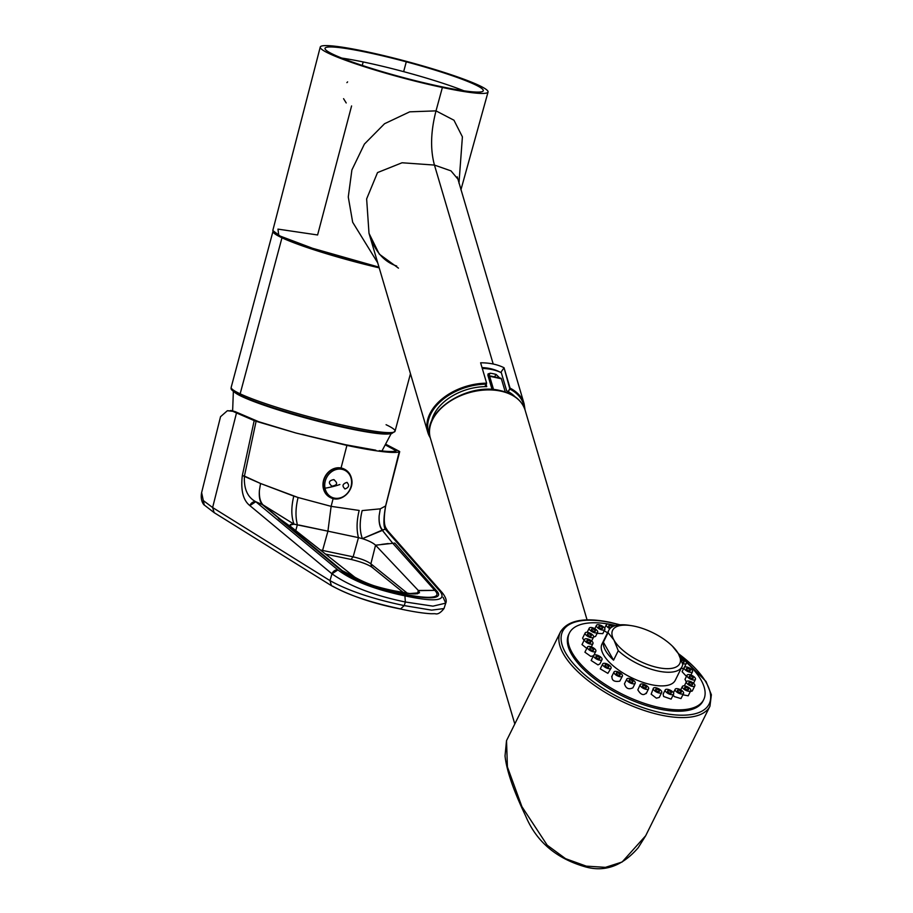 <?xml version="1.0" encoding="UTF-8"?>
<svg xmlns="http://www.w3.org/2000/svg" width="913" height="913" viewBox="0 0 913 913"><rect width="100%" height="100%" fill="white"/><g stroke="black" fill="none" stroke-linecap="round" stroke-linejoin="round"><path stroke-width="1.37" d="M396.71 266.037C386.37 262.522 378.53 255.126 373.166 243.851L369 233.317L366.638 198.908L377.526 172.58L402.062 162.765L434.451 165.07L450.999 170.879L457.698 178.88L450.999 170.879L434.451 165.07L493.203 364.025A50.249 33.153 -16.5 0 1 504.056 367.756L500.815 372.436L504.056 367.756A50.249 33.153 163.5 0 0 493.203 364.025L434.451 165.07C430.194 149.412 430.719 131.346 436.015 110.872L409.72 111.831L384.533 123.734L364.401 144.083L351.893 169.966L348.275 196.991L352.669 222.236L377.731 262.876L352.669 222.236L348.275 196.991L351.893 169.966L364.401 144.083L384.533 123.734L409.72 111.831L436.015 110.872C430.719 131.346 430.194 149.412 434.451 165.07L402.062 162.765L377.526 172.58L366.638 198.908L369 233.317L379.306 254.145L398.467 268.148M351.585 105.942L317.598 234.972L277.963 229.117L278.762 235.554L319.561 250.915L378.986 267.155L305.227 246.202L280.873 236.615L272.804 230.533L320.246 47.054A86.861 8.479 15 0 0 442.383 87.477A86.861 8.479 15 0 0 478.869 85.354A86.861 8.479 15 0 0 365.908 51.573A86.861 8.479 15 0 0 329.433 53.707A86.861 8.479 15 0 0 442.383 87.477A86.861 8.479 -165 0 0 488.056 92.019A86.861 8.479 -165 0 0 365.908 51.573A86.861 8.479 15 0 0 320.246 47.054M436.015 110.872L453.955 120.219L462.4 136.836L458.977 183.216L462.4 136.836L453.955 120.219L436.015 110.872L442.383 87.477L436.015 110.872M341.77 58.078A81.919 7.989 -165 0 1 403.649 71.648L406.285 61.822A81.919 7.989 -165 0 1 483.285 90.729A81.919 7.989 -165 0 1 402.017 77.228A81.919 7.989 15 0 0 483.285 90.741A81.919 7.989 15 0 0 406.285 61.822A81.919 7.989 15 0 0 325.017 48.321A81.919 7.989 15 0 0 402.017 77.228A81.919 7.989 -165 0 1 325.017 48.321A81.919 7.989 -165 0 1 406.285 61.822L403.649 71.648A81.919 7.989 -165 0 1 463.895 90.798M499.628 371.911A43.436 28.657 163.5 0 0 482.03 367.574A43.436 28.657 163.5 0 1 499.628 371.911M493.203 364.025A50.249 33.153 163.5 0 0 480.615 362.803L486.629 383.175A50.249 33.153 163.5 0 0 427.752 432.237A50.249 33.153 163.5 0 0 430.297 437.829A50.249 33.153 -16.5 0 1 427.752 432.237A50.249 33.153 -16.5 0 1 486.629 383.175L480.615 362.803A50.249 33.153 163.5 0 1 493.203 364.025M362.256 65.439L363.18 61.947L362.256 65.439M346.906 82.649L347.602 81.885M343.573 98.684L346.21 102.964M525.043 409.903L524.119 403.774A50.249 33.153 -16.5 0 0 510.07 388.139L508.164 391.597L509.888 389.098A49.564 32.697 -16.5 0 1 524.336 407.94A49.564 32.697 -16.5 0 0 509.888 389.098L504.056 367.756L510.07 388.139A50.249 33.153 -16.5 0 1 524.119 403.774L457.253 176.837M429.829 435.855A49.564 32.697 -16.5 0 1 486.446 384.145L484.723 386.633L486.446 384.145A49.564 32.697 -16.5 0 0 429.829 435.855M443.136 597.364L445.738 603.139L432.967 606.152L405.361 601.998L432.967 606.152L445.738 603.139L444.003 608.537L431.666 610.146L404.219 605.593L405.361 601.998L404.219 605.593L400.59 608.914L404.219 605.593L431.666 610.146L444.003 608.537C440.648 612.851 437.681 614.575 435.09 613.707L431.016 613.73C423.164 613.285 413.167 611.744 401.035 609.119L401.012 609.108M434.771 590.357L418.496 590.665L375.551 545.198L370.883 563.823L407.324 593.21L370.883 563.823L375.551 545.198L418.302 590.46L417.446 593.827L418.302 590.46L434.771 590.357C444.22 600.058 421.658 598.106 402.416 593.69L394.348 590.848C413.395 595.002 421.441 594.945 418.496 590.665L419.524 592.788L409.914 593.553L394.348 590.848C375.654 587.013 362.461 582.46 354.769 577.176L291.795 527.463L354.472 576.948L342.17 570.579L354.769 577.176L342.466 570.819C353.867 580.919 384.122 590.163 402.416 593.69L394.348 590.848C379.614 588.314 366.421 583.749 354.769 577.176L342.466 570.819C353.867 580.919 384.122 590.163 402.416 593.69C421.658 598.106 444.22 600.046 434.771 590.357L436.346 590.528L434.771 590.357M394.827 543.087L436.152 590.312L394.827 543.087L375.551 545.198C373.029 542.847 368.647 540.667 362.393 538.659C359.562 531.035 359.482 521.677 362.153 510.584L380.299 508.838L362.153 510.584C359.482 521.677 359.562 531.035 362.393 538.659C368.681 540.679 373.063 542.87 375.551 545.198M445.738 603.151C446.959 600.822 445.852 597.41 442.417 592.891L442.485 592.971A5.113 4.508 138.6 0 0 442.417 592.891L387.374 530.407A5.113 4.508 138.6 0 0 385.229 529.129L382.216 530.111L392.499 542.973L434.565 590.14L436.346 590.528C446.023 600.663 422.388 598.563 403.055 594.089L402.416 593.69L403.055 594.089C384.75 590.597 353.297 581.033 341.154 570.374L342.466 570.819L341.154 570.374C353.297 581.033 384.75 590.597 403.055 594.089C422.388 598.563 446.012 600.663 436.346 590.528L434.565 590.14L392.499 542.973L382.387 530.419L362.393 538.659L358.467 537.631C356.412 529.745 356.652 520.684 359.174 510.447C356.652 520.684 356.412 529.745 358.467 537.631L353.148 556.839C361.16 558.71 367.072 561.039 370.883 563.823L371.808 567.099L370.883 563.823C367.072 561.039 361.16 558.71 353.148 556.839L358.467 537.631L362.393 538.659L382.216 530.111C379.74 527.2 378.724 522.396 379.157 515.685L380.299 508.838L385.617 505.962L399.666 451.684C397.634 452.597 392.852 452.688 385.332 451.935C375.665 450.954 362.86 448.774 346.906 445.407L340.914 468.529L346.906 445.407L295.983 433.024L258.744 421.738L235.063 411.592L230.692 410.451M388.185 543.543L381.566 544.41M299.053 525.055L327.927 531.172L331.122 506.35L359.174 510.447L331.122 506.35L298.083 497.505L260.547 483.491L293.781 496.113C291.11 507.206 291.19 516.564 294.02 524.188C289.752 523.959 289.01 525.055 291.795 527.463L280.2 519.189L263.492 505.243L294.02 524.188C291.19 516.564 291.11 507.206 293.781 496.113L298.083 497.505C295.561 507.754 295.321 516.815 297.387 524.701L297.387 524.701C295.321 516.815 295.561 507.754 298.083 497.505L331.122 506.35L327.927 531.172L356.8 537.289M386.815 444.779A87.716 8.559 15 0 0 386.051 444.391A87.716 8.559 -165 0 1 386.815 444.779L399.346 451.33L386.815 444.779M395.843 450.406L385.663 445.088L396.231 450.839C393.811 451.787 388.151 451.718 379.249 450.645L385.332 451.935C375.677 450.954 362.86 448.774 346.906 445.407L295.983 433.024L258.744 421.738L235.029 411.58L227.36 410.724L220.547 416.693M387.352 530.385L385.229 529.129C383.357 526.048 383.483 518.322 385.617 505.962L399.346 451.33M442.417 592.891A5.113 4.508 138.6 0 0 440.271 591.613L385.229 529.129C383.357 526.048 383.483 518.322 385.617 505.962L380.299 508.838L379.157 515.685C378.769 522.487 379.968 527.303 382.741 530.133L382.216 530.111C379.74 527.2 378.724 522.396 379.157 515.685C378.769 522.487 379.968 527.303 382.741 530.133L385.229 529.129L440.271 591.613L442.417 592.879M278.351 518.424L340.857 570.134L263.492 505.243L342.17 570.579L262.385 504.649L255.766 501.716C247.503 497.277 243.725 488.729 244.433 476.072L242.333 475.502C240.598 490.281 243.109 500.313 249.877 505.619C243.109 500.313 240.598 490.281 242.333 475.502L260.547 483.491L259.418 490.327C258.881 497.106 259.874 501.876 262.385 504.649L255.766 501.716L249.877 505.619A5.113 4.074 -50.3 0 1 255.766 501.716L337.89 569.929A5.113 4.074 -50.3 0 0 331.99 573.832L249.877 505.619L331.99 573.832L337.89 569.929C352.658 580.953 375.003 589.604 404.916 595.858L405.361 601.998C373.851 595.47 349.394 586.078 331.99 573.832L329.97 580.611L331.465 585.701L329.97 580.611L212.626 507.537L214.133 512.627L212.626 507.537L203.211 500.484L212.626 507.537L236.49 412.95L212.626 507.537L329.97 580.611C348.058 590.677 372.812 599.008 404.219 605.593C372.812 599.008 348.058 590.677 329.97 580.611L331.99 573.832C349.394 586.078 373.851 595.47 405.361 601.998L404.916 595.858C435.022 602.306 446.811 600.891 440.271 591.613C446.811 600.891 435.022 602.306 404.916 595.858C375.003 589.604 352.658 580.953 337.89 569.929L255.766 501.716C247.503 497.277 243.725 488.729 244.433 476.072L256.097 421.281L236.49 412.95A87.716 8.559 -165 0 1 232.13 410.976L227.36 410.724M399.666 451.684C397.634 452.597 392.852 452.688 385.332 451.935L379.249 450.645C388.151 451.718 393.811 451.787 396.219 450.851M375.814 450.2L345.399 444.711L307.704 435.786L345.399 444.711L375.814 450.2M220.569 416.579L201.625 492.609C199.947 501.579 204.546 505.517 204.261 505.015L201.625 492.609L204.261 505.015L214.178 512.661L331.465 585.701C350.832 596.029 374.022 603.835 401.035 609.119M283.156 521.3L287.675 524.53M358.467 537.631L327.927 531.172L322.586 550.448L327.927 531.172L294.02 524.188L290.151 525.055L290.231 525.74M297.387 524.701L295.755 530.59L297.387 524.701L294.02 524.176L263.024 504.878C260.273 501.91 259.064 497.06 259.418 490.327C258.881 497.106 259.874 501.876 262.385 504.649L263.024 504.878C260.273 501.91 259.064 497.06 259.418 490.327L260.547 483.491L244.433 476.072L256.097 421.281L254.191 420.596L242.333 475.502L254.191 420.596L236.49 412.95A87.716 8.559 -165 0 1 232.13 410.976L235.063 411.592M256.097 421.281L295.983 433.024L256.097 421.281M340.857 570.134L342.17 570.579L340.857 570.134M302.066 434.314L307.704 435.786L302.066 434.314M333.291 497.95L331.122 506.35L333.291 497.95M325.542 554.1L350.98 559.418L353.148 556.839L320.292 549.957L322.586 550.448L322.209 551.475L322.586 550.448L353.148 556.839L350.98 559.418C360.795 561.78 367.745 564.348 371.808 567.099L403.432 592.605M400.59 608.914C370.746 602.591 348.093 595.002 332.629 586.157M372.961 567.658L371.808 567.099M272.976 231.4A84.818 8.274 -165 0 0 281.969 237.791A84.818 8.274 -165 0 0 379.203 267.851A84.818 8.274 -165 0 1 281.969 237.791A84.818 8.274 -165 0 1 272.976 231.4L231.183 387.317A84.818 8.274 -165 0 0 240.153 393.823A1.7 1.484 115.1 0 0 241.18 395.774A1.7 1.484 115.1 0 1 240.895 395.683C228.535 389.36 231.457 388.539 231.183 387.317A84.818 8.274 -165 0 0 240.153 393.823A1.7 1.484 115.1 0 0 240.895 395.683C262.339 406.137 327.824 424.853 364.892 431.153C384.339 434.451 389.691 434.052 391.677 433.595L395.044 431.221A84.818 8.274 -165 0 1 331.271 422.445A84.818 8.274 -165 0 1 240.153 393.823L281.969 237.791L240.153 393.823A84.818 8.274 -165 0 0 331.271 422.445A84.818 8.274 -165 0 0 395.044 431.221A84.818 8.274 -165 0 0 386.073 424.716M352.795 260.935A81.919 7.989 -165 0 1 282.904 237.574A81.919 7.989 -165 0 0 352.795 260.935A81.919 7.989 -165 0 0 379.1 267.532A81.919 7.989 -165 0 1 352.795 260.935M392.967 432.385A83.117 8.114 -165 0 1 330.689 423.872A83.117 8.114 -165 0 1 241.18 395.774M486.15 384.578L486.743 386.621A45.992 30.346 163.5 0 0 475.821 387.489A45.992 30.346 163.5 0 0 431.598 421.292M514.943 396.664A45.992 30.346 163.5 0 0 506.669 390.832L501.305 372.675A45.992 30.346 163.5 0 0 482.292 368.464M492.084 389.497L487.896 375.3L488.067 373.919L490.281 373.212A45.992 30.346 163.5 0 1 496.136 374.444L499.673 377.959M389.509 433.835A81.759 7.977 -165 0 1 310.374 419.25A81.759 7.977 -165 0 1 234.675 392.339M653.491 689.532A4.679 1.952 26.4 0 0 657.828 692.636A4.679 1.952 26.4 0 0 661.72 692.465A4.679 1.952 26.4 0 0 661.548 691.244A4.679 1.952 26.4 0 0 657.212 688.128A4.679 1.952 26.4 0 0 653.331 688.311A4.679 1.952 26.4 0 0 653.491 689.532M659.357 690.776A2.134 0.89 26.4 0 0 657.383 689.361A2.134 0.89 26.4 0 0 655.614 689.441A2.134 0.89 26.4 0 0 655.694 690A2.134 0.89 26.4 0 0 657.668 691.415A2.134 0.89 26.4 0 0 659.426 691.335A2.134 0.89 26.4 0 0 659.357 690.776M661.72 692.465L659.254 697.429L656.39 698.183L651.174 694.2L653.331 688.311M682.468 663.489A4.679 1.952 26.4 0 0 684.624 663.956A4.679 1.952 26.4 0 0 686.371 663.317A4.679 1.952 26.4 0 0 685.001 660.75A4.679 1.952 26.4 0 0 680.778 658.672M682.045 662.153A2.134 0.89 26.4 0 0 683.289 662.473A2.134 0.89 26.4 0 0 684.077 662.187A2.134 0.89 26.4 0 0 683.358 660.932A2.134 0.89 26.4 0 0 681.303 660.031M681.224 668.27L683.62 668.601M689.817 672.196A4.679 1.952 26.4 0 0 692.545 671.694A4.679 1.952 26.4 0 0 691.152 669.092A4.679 1.952 26.4 0 0 686.896 667.026A4.679 1.952 26.4 0 0 684.157 667.529A4.679 1.952 26.4 0 0 685.549 670.131A4.679 1.952 26.4 0 0 689.817 672.196M687.683 668.442A2.134 0.89 26.4 0 0 686.439 668.67A2.134 0.89 26.4 0 0 687.078 669.845A2.134 0.89 26.4 0 0 689.018 670.793A2.134 0.89 26.4 0 0 690.262 670.564A2.134 0.89 26.4 0 0 689.623 669.377A2.134 0.89 26.4 0 0 687.683 668.442M684.157 667.529L682.091 671.694L686.45 676.396M691.609 679.569A4.679 1.952 26.4 0 0 695.432 679.375A4.679 1.952 26.4 0 0 690.867 675.015A4.679 1.952 26.4 0 0 687.044 675.209A4.679 1.952 26.4 0 0 691.609 679.569M691.073 676.259A2.134 0.89 26.4 0 0 689.326 676.339A2.134 0.89 26.4 0 0 691.403 678.325A2.134 0.89 26.4 0 0 693.15 678.233A2.134 0.89 26.4 0 0 691.073 676.259M687.044 675.209L685.012 679.306L686.268 682M689.886 685.56A4.679 1.952 26.4 0 0 694.827 685.823A4.679 1.952 26.4 0 0 691.381 681.931A4.679 1.952 26.4 0 0 686.439 681.669A4.679 1.952 26.4 0 0 689.886 685.56M690.97 682.924A2.134 0.89 26.4 0 0 688.722 682.798A2.134 0.89 26.4 0 0 690.296 684.567A2.134 0.89 26.4 0 0 692.545 684.693A2.134 0.89 26.4 0 0 690.97 682.924M690.354 691.483L692.237 691.038L694.827 685.823M686.439 681.669L684.373 685.846M684.761 689.772A4.679 1.952 26.4 0 0 690.776 690.627A4.679 1.952 26.4 0 0 688.391 687.318A4.679 1.952 26.4 0 0 682.388 686.462A4.679 1.952 26.4 0 0 684.761 689.772M687.409 687.991A2.134 0.89 26.4 0 0 684.67 687.592A2.134 0.89 26.4 0 0 685.754 689.098A2.134 0.89 26.4 0 0 688.482 689.486A2.134 0.89 26.4 0 0 687.409 687.991M682.878 694.77L688.197 695.82L690.776 690.627M676.59 691.906A4.679 1.952 26.4 0 0 683.54 693.435A4.679 1.952 26.4 0 0 682.114 690.799A4.679 1.952 26.4 0 0 675.152 689.269A4.679 1.952 26.4 0 0 676.59 691.906M680.607 691.095A2.134 0.89 26.4 0 0 677.446 690.399A2.134 0.89 26.4 0 0 678.097 691.598A2.134 0.89 26.4 0 0 681.258 692.294A2.134 0.89 26.4 0 0 680.607 691.095M673.189 694.964L674.273 696.573L680.984 698.582L683.54 693.435M665.931 691.826A4.679 1.952 26.4 0 0 670.302 694.416A4.679 1.952 26.4 0 0 673.634 694.063A4.679 1.952 26.4 0 0 672.949 692.134A4.679 1.952 26.4 0 0 668.578 689.543A4.679 1.952 26.4 0 0 665.246 689.897A4.679 1.952 26.4 0 0 665.931 691.826M671.032 692.054A2.134 0.89 26.4 0 0 669.046 690.879A2.134 0.89 26.4 0 0 667.529 691.038A2.134 0.89 26.4 0 0 667.837 691.906A2.134 0.89 26.4 0 0 669.834 693.081A2.134 0.89 26.4 0 0 671.352 692.921A2.134 0.89 26.4 0 0 671.032 692.054M665.246 689.897L663.135 694.142L663.614 696.493L671.123 699.13L673.634 694.063M640.139 685.184A4.679 1.952 26.4 0 0 644.156 688.722A4.679 1.952 26.4 0 0 648.607 688.767A4.679 1.952 26.4 0 0 648.687 688.174A4.679 1.952 26.4 0 0 644.669 684.647A4.679 1.952 26.4 0 0 640.218 684.602A4.679 1.952 26.4 0 0 640.139 685.184M646.358 687.363A2.134 0.89 26.4 0 0 644.532 685.754A2.134 0.89 26.4 0 0 642.501 685.731A2.134 0.89 26.4 0 0 642.478 686.005A2.134 0.89 26.4 0 0 644.293 687.603A2.134 0.89 26.4 0 0 646.324 687.626A2.134 0.89 26.4 0 0 646.358 687.363M640.218 684.602L637.833 689.851C640.812 694.873 643.654 695.866 646.37 692.841M626.786 679.078A4.679 1.952 26.4 0 0 630.198 682.901A4.679 1.952 26.4 0 0 635.197 683.198A4.679 1.952 26.4 0 0 635.22 683.141A4.679 1.952 26.4 0 0 631.819 679.329A4.679 1.952 26.4 0 0 626.809 679.032A4.679 1.952 26.4 0 0 626.786 679.078M632.926 682.034A2.134 0.89 26.4 0 0 631.374 680.299A2.134 0.89 26.4 0 0 629.091 680.174A2.134 0.89 26.4 0 0 629.091 680.196A2.134 0.89 26.4 0 0 630.632 681.92A2.134 0.89 26.4 0 0 632.914 682.057A2.134 0.89 26.4 0 0 632.926 682.034M624.538 683.62L624.469 683.746C625.827 688.47 628.635 689.817 632.903 687.809L635.197 683.198M614.323 671.637A4.679 1.952 26.4 0 0 614.015 671.979A4.679 1.952 26.4 0 0 616.857 675.563A4.679 1.952 26.4 0 0 622.084 676.499A4.679 1.952 26.4 0 0 622.404 676.145A4.679 1.952 26.4 0 0 619.562 672.573A4.679 1.952 26.4 0 0 614.323 671.637M619.973 675.175A2.134 0.89 26.4 0 0 620.11 675.015A2.134 0.89 26.4 0 0 618.82 673.383A2.134 0.89 26.4 0 0 616.446 672.961A2.134 0.89 26.4 0 0 616.298 673.121A2.134 0.89 26.4 0 0 617.587 674.753A2.134 0.89 26.4 0 0 619.973 675.175M611.664 676.727L614.015 671.979M612.007 676.305C611.63 680.447 614.209 682.068 619.767 681.166L622.404 676.145M603.619 663.352A4.679 1.952 26.4 0 0 602.694 663.934A4.679 1.952 26.4 0 0 605.022 667.209A4.679 1.952 26.4 0 0 610.169 668.681A4.679 1.952 26.4 0 0 611.094 668.099A4.679 1.952 26.4 0 0 608.766 664.824A4.679 1.952 26.4 0 0 603.619 663.352M608.389 667.232A2.134 0.89 26.4 0 0 608.8 666.958A2.134 0.89 26.4 0 0 607.75 665.474A2.134 0.89 26.4 0 0 605.41 664.801A2.134 0.89 26.4 0 0 604.988 665.075A2.134 0.89 26.4 0 0 606.049 666.558A2.134 0.89 26.4 0 0 608.389 667.232M602.694 663.934L600.252 668.864L607.864 673.349L611.094 668.099M595.39 654.804A4.679 1.952 26.4 0 0 593.644 655.431A4.679 1.952 26.4 0 0 595.481 658.376A4.679 1.952 26.4 0 0 600.298 660.236A4.679 1.952 26.4 0 0 602.032 659.597A4.679 1.952 26.4 0 0 600.195 656.652A4.679 1.952 26.4 0 0 595.39 654.804M598.951 658.752A2.134 0.89 26.4 0 0 599.75 658.467A2.134 0.89 26.4 0 0 598.917 657.12A2.134 0.89 26.4 0 0 596.725 656.276A2.134 0.89 26.4 0 0 595.938 656.573A2.134 0.89 26.4 0 0 596.771 657.908A2.134 0.89 26.4 0 0 598.951 658.752M593.644 655.431L591.145 660.487L597.981 664.904L599.921 663.865L602.032 659.597M590.197 646.552A4.679 1.952 26.4 0 0 587.458 647.055A4.679 1.952 26.4 0 0 588.851 649.657A4.679 1.952 26.4 0 0 593.119 651.722A4.679 1.952 26.4 0 0 595.858 651.22A4.679 1.952 26.4 0 0 594.466 648.629A4.679 1.952 26.4 0 0 590.197 646.552M592.32 650.318A2.134 0.89 26.4 0 0 593.564 650.09A2.134 0.89 26.4 0 0 592.936 648.903A2.134 0.89 26.4 0 0 590.996 647.968A2.134 0.89 26.4 0 0 589.752 648.196A2.134 0.89 26.4 0 0 590.38 649.371A2.134 0.89 26.4 0 0 592.32 650.318M587.458 647.055L584.913 652.202L590.802 656.39L593.461 655.796M588.406 639.191A4.679 1.952 26.4 0 0 584.582 639.385A4.679 1.952 26.4 0 0 589.136 643.733A4.679 1.952 26.4 0 0 592.971 643.539A4.679 1.952 26.4 0 0 588.406 639.191M588.942 642.501A2.134 0.89 26.4 0 0 590.677 642.41A2.134 0.89 26.4 0 0 588.611 640.424A2.134 0.89 26.4 0 0 586.865 640.515A2.134 0.89 26.4 0 0 588.942 642.501M584.582 639.385L582.003 644.578L586.797 648.401M590.129 633.2A4.679 1.952 26.4 0 0 585.187 632.926A4.679 1.952 26.4 0 0 588.634 636.818A4.679 1.952 26.4 0 0 593.576 637.091A4.679 1.952 26.4 0 0 590.129 633.2M589.033 635.836A2.134 0.89 26.4 0 0 591.282 635.95A2.134 0.89 26.4 0 0 589.718 634.181A2.134 0.89 26.4 0 0 587.47 634.056A2.134 0.89 26.4 0 0 589.033 635.836M585.187 632.926L582.597 638.141L584.058 640.435M595.253 628.989A4.679 1.952 26.4 0 0 589.239 628.133A4.679 1.952 26.4 0 0 591.613 631.431A4.679 1.952 26.4 0 0 597.627 632.298A4.679 1.952 26.4 0 0 595.253 628.989M592.605 630.769A2.134 0.89 26.4 0 0 595.344 631.157A2.134 0.89 26.4 0 0 594.26 629.65A2.134 0.89 26.4 0 0 591.521 629.262A2.134 0.89 26.4 0 0 592.605 630.769M591.635 640.994L593.576 637.091L595.596 636.384L597.627 632.298M603.425 626.854A4.679 1.952 26.4 0 0 596.463 625.325A4.679 1.952 26.4 0 0 597.901 627.961A4.679 1.952 26.4 0 0 604.863 629.479A4.679 1.952 26.4 0 0 603.425 626.854M599.407 627.653A2.134 0.89 26.4 0 0 602.569 628.349A2.134 0.89 26.4 0 0 601.918 627.151A2.134 0.89 26.4 0 0 598.757 626.455A2.134 0.89 26.4 0 0 599.407 627.653M597.102 633.36L602.797 633.633L604.863 629.479M613.399 626.272A4.679 1.952 26.4 0 0 606.38 624.697A4.679 1.952 26.4 0 0 607.054 626.615A4.679 1.952 26.4 0 0 609.941 628.646M612.201 626.877A2.134 0.89 26.4 0 0 612.167 626.843A2.134 0.89 26.4 0 0 610.181 625.667A2.134 0.89 26.4 0 0 608.663 625.827A2.134 0.89 26.4 0 0 608.971 626.706A2.134 0.89 26.4 0 0 610.808 627.836M604.212 630.792L607.567 632.789M686.291 662.267A74.946 31.316 -153.6 0 1 703.706 699.609A74.946 31.316 -153.6 0 1 659.928 707.655A74.946 31.316 26.4 0 1 591.681 674.559A74.946 31.316 26.4 0 1 569.427 633.006A74.946 31.316 26.4 0 1 613.216 624.96A74.946 31.316 -153.6 0 1 615.659 625.508M680.025 656.892A74.946 31.316 -153.6 0 1 683.323 659.631M672.539 646.313L678.427 653.719A37.467 15.658 26.4 0 1 657.874 667.574A37.467 15.658 -153.6 0 1 613.97 640.081L618.261 650.695A40.88 17.073 -153.6 0 0 658.136 671.055A40.88 17.073 26.4 0 0 682.022 666.661L675.255 680.311A40.88 17.073 -153.6 0 1 651.368 684.704A40.88 17.073 26.4 0 1 614.152 666.65A40.88 17.073 26.4 0 1 602.009 643.985L608.777 630.335A40.88 17.073 -153.6 0 1 629.308 625.337L631.442 625.667A37.467 15.658 -153.6 0 1 634.512 626.227A37.467 15.658 26.4 0 1 672.036 645.799L673.269 646.997M569.427 633.006L568.742 634.398A74.946 31.316 -153.6 0 0 590.996 675.94A74.946 31.316 -153.6 0 0 659.232 709.036A74.946 31.316 26.4 0 0 703.01 701.001L703.706 699.609M682.022 666.661A40.88 17.073 26.4 0 0 682.719 664.344L678.427 653.731A37.467 15.658 26.4 0 0 672.036 645.799M618.261 650.695L613.559 660.179A40.88 17.073 -153.6 0 1 603.367 642.159L613.559 660.179M608.777 630.335A40.88 17.073 -153.6 0 0 608.081 632.663L603.367 642.159M608.081 632.663L613.958 640.07A37.467 15.658 -153.6 0 1 631.442 625.667M620.121 624.823L610.067 622.312C584.172 617.062 567.635 620.292 560.434 631.99L506.51 740.683L505.026 755.918C506.555 770.401 513.414 790.407 525.637 815.937C536.319 841.546 556.245 858.528 585.404 866.871L585.404 866.871C604.897 872.303 622.506 865.912 638.233 847.698L645.685 835.737L622.118 862.009L605.456 867.35L586.294 866.14L565.581 858.677L547.207 845.198L521.916 806.67L507.411 766.931L506.532 740.648M488.261 376.521L488.489 376.179A1.7 0.81 102 0 1 489.208 375.745A1.7 0.81 102 0 1 489.642 376.27L493.579 389.6M489.642 376.27L501.363 378.758L505.254 391.928M501.363 378.758A1.7 0.81 -78 0 0 500.929 378.222L489.208 375.745M347.305 482.532L346.837 482.395C342.421 483.913 341.839 486.093 345.091 488.946C341.85 486.104 342.432 483.924 346.86 482.395C349.645 485.168 349.063 487.348 345.103 488.946L344.635 488.809M331.921 486.161C328.075 482.897 328.657 480.717 333.667 479.61C338.084 483 337.49 485.18 331.921 486.161L331.305 485.944M331.898 486.15C328.064 482.897 328.646 480.706 333.656 479.599L334.318 479.839M344.075 468.985A15.841 13.843 115.1 0 0 343.916 468.905A15.841 13.843 115.1 0 0 328.657 471.873A15.841 13.843 115.1 0 0 323.27 488.01A15.841 13.843 115.1 0 0 330.46 497.585L330.78 497.733C340.971 503.2 354.586 490.658 351.596 478.811C350.603 474.258 348.15 471.005 344.247 469.065A15.841 13.843 -64.9 0 0 328.977 472.032A15.841 13.843 -64.9 0 0 323.601 488.17A15.841 13.843 115.1 0 0 330.78 497.733M488.17 376.236L490.281 373.212M494.469 376.864L496.136 374.444M619.585 624.857A81.759 34.158 26.4 0 0 610.398 622.586A81.759 34.158 26.4 0 0 565.558 652.806A81.759 34.158 26.4 0 0 661.354 712.802A81.759 34.158 26.4 0 0 710.063 701.595A81.759 34.158 26.4 0 0 678.393 653.662M560.434 631.99A83.46 34.865 26.4 0 0 585.21 678.268A83.46 34.865 26.4 0 0 661.206 715.13A83.46 34.865 26.4 0 0 709.96 706.171L711.375 694.77L706.034 681.486L678.165 653.286M585.039 866.54L586.294 866.14M525.123 410.154C521.745 400.111 513.448 393.583 500.21 390.581C466.851 382.045 420.961 412.471 430.377 438.137A49.393 32.594 163.5 0 1 449.139 401.88A49.393 32.594 163.5 0 1 500.644 391.106A49.393 32.594 -16.5 0 1 525.123 410.154L587.07 619.904M325.017 488.215A14.973 13.079 115.1 0 0 340.96 497.642A14.973 13.079 115.1 0 0 351.311 479.199A14.973 13.079 115.1 0 0 335.379 469.773A14.973 13.079 115.1 0 0 325.017 488.215A30.654 9.632 -11.3 0 0 339.887 484.518M460.928 189.801L488.056 92.019M369 233.317L427.752 432.237L430.308 437.886M387.374 530.407C386.713 528.102 382.022 527.417 385.674 505.95L399.711 451.627M410.462 373.702L395.044 431.221M232.632 410.861L233.363 391.415M381.976 450.954L391.106 433.686M684.442 667.209L686.371 663.317M690.901 675.027L692.545 671.694M693.492 683.278L695.432 679.375M680.699 689.851L682.388 686.462M673.429 692.762L675.152 689.269M646.21 693.595L648.607 688.767M624.503 683.689L626.809 679.032M593.929 655.112L595.858 651.22M591.316 646.872L592.971 643.539M587.162 632.31L589.239 628.133M594.785 628.715L596.463 625.325M604.646 628.178L606.38 624.697M645.685 835.737L709.96 706.171M430.377 438.137L514.806 723.975"/></g></svg>
